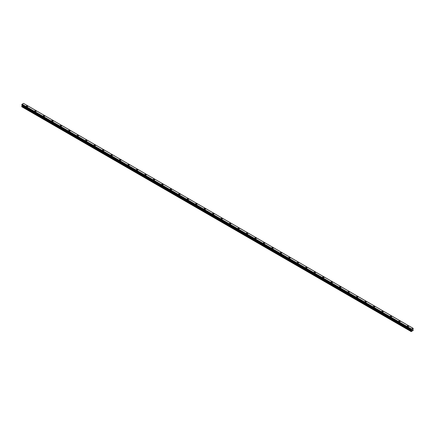 <?xml version="1.0" encoding="UTF-8"?>
<svg xmlns="http://www.w3.org/2000/svg" width="435" height="435" viewBox="0 0 435 435"><rect width="100%" height="100%" fill="white"/><g stroke="black" fill="none" stroke-linecap="round" stroke-linejoin="round"><path stroke-width="0.65" d="M26.29 106.249A0.75 0.43 180 0 1 26.752 105.846A0.75 0.43 180 0 1 27.568 105.939A0.75 0.43 180 0 1 27.791 106.249A0.75 0.43 180 0 1 27.329 106.646A0.75 0.43 180 0 1 26.513 106.553A0.75 0.43 180 0 1 26.29 106.249A0.75 0.43 180 0 1 26.752 105.846A0.75 0.43 180 0 1 27.568 105.944A0.75 0.43 180 0 1 27.791 106.249M34.756 111.132A0.75 0.43 180 0 1 35.219 110.735A0.75 0.43 180 0 1 36.034 110.827A0.75 0.43 180 0 1 36.252 111.137A0.75 0.43 180 0 1 35.79 111.534A0.75 0.43 180 0 1 34.974 111.436A0.75 0.43 180 0 1 34.756 111.132A0.75 0.43 180 0 1 35.219 110.735A0.75 0.43 180 0 1 36.034 110.827A0.75 0.43 180 0 1 36.252 111.132M43.223 116.02A0.75 0.43 180 0 1 43.685 115.623A0.75 0.43 180 0 1 44.5 115.715A0.75 0.43 180 0 1 44.718 116.02A0.75 0.43 180 0 1 44.256 116.417A0.75 0.43 180 0 1 43.44 116.324A0.75 0.43 180 0 1 43.223 116.02A0.75 0.43 180 0 1 43.685 115.623A0.75 0.43 180 0 1 44.5 115.715A0.75 0.43 180 0 1 44.718 116.02M51.689 120.908A0.75 0.43 180 0 1 52.151 120.506A0.75 0.43 180 0 1 52.967 120.604A0.75 0.43 180 0 1 53.184 120.908A0.75 0.43 180 0 1 52.722 121.305A0.75 0.43 180 0 1 51.906 121.213A0.75 0.43 180 0 1 51.689 120.908A0.75 0.43 180 0 1 52.151 120.511A0.75 0.43 180 0 1 52.967 120.604A0.75 0.43 180 0 1 53.184 120.908M60.15 125.797A0.75 0.43 180 0 1 60.612 125.394A0.75 0.43 180 0 1 61.427 125.487A0.75 0.43 180 0 1 61.65 125.797A0.75 0.43 180 0 1 61.188 126.194A0.75 0.43 180 0 1 60.373 126.101A0.75 0.43 180 0 1 60.15 125.797A0.75 0.43 180 0 1 60.612 125.4A0.75 0.43 180 0 1 61.427 125.492A0.75 0.43 180 0 1 61.65 125.797M69.894 130.38A0.75 0.43 180 0 1 70.111 130.685A0.75 0.43 180 0 1 69.649 131.082A0.75 0.43 180 0 1 68.833 130.989A0.75 0.43 180 0 1 68.616 130.679A0.75 0.43 180 0 1 69.078 130.282A0.75 0.43 180 0 1 69.894 130.38M68.616 130.679A0.75 0.43 180 0 1 69.078 130.282A0.75 0.43 180 0 1 69.894 130.375A0.75 0.43 180 0 1 70.111 130.679M77.082 135.573A0.75 0.43 180 0 1 77.544 135.171A0.75 0.43 180 0 1 78.36 135.263A0.75 0.43 180 0 1 78.577 135.573M78.36 135.263A0.75 0.43 180 0 1 78.577 135.568A0.75 0.43 180 0 1 78.115 135.97A0.75 0.43 180 0 1 77.299 135.872A0.75 0.43 180 0 1 77.082 135.568A0.75 0.43 180 0 1 77.544 135.171A0.75 0.43 180 0 1 78.36 135.263M85.548 140.456A0.75 0.43 180 0 1 86.01 140.059A0.75 0.43 180 0 1 86.826 140.152A0.75 0.43 180 0 1 87.043 140.456A0.75 0.43 180 0 1 86.581 140.853A0.75 0.43 180 0 1 85.766 140.761A0.75 0.43 180 0 1 85.548 140.456A0.75 0.43 180 0 1 86.01 140.059A0.75 0.43 180 0 1 86.826 140.152A0.75 0.43 180 0 1 87.043 140.456M94.009 145.344A0.75 0.43 180 0 1 94.471 144.942A0.75 0.43 180 0 1 95.287 145.04A0.75 0.43 180 0 1 95.51 145.344A0.75 0.43 180 0 1 95.047 145.741A0.75 0.43 180 0 1 94.232 145.649A0.75 0.43 180 0 1 94.009 145.344A0.75 0.43 180 0 1 94.471 144.947A0.75 0.43 180 0 1 95.287 145.04A0.75 0.43 180 0 1 95.51 145.344M103.753 149.928A0.75 0.43 180 0 1 103.97 150.233A0.75 0.43 180 0 1 103.508 150.63A0.75 0.43 180 0 1 102.693 150.537A0.75 0.43 180 0 1 102.475 150.233A0.75 0.43 180 0 1 102.937 149.83A0.75 0.43 180 0 1 103.753 149.928M102.475 150.233A0.75 0.43 180 0 1 102.937 149.83A0.75 0.43 180 0 1 103.753 149.923A0.75 0.43 180 0 1 103.97 150.233M110.941 155.121A0.75 0.43 180 0 1 111.403 154.719A0.75 0.43 180 0 1 112.219 154.811A0.75 0.43 180 0 1 112.437 155.121M112.219 154.811A0.75 0.43 180 0 1 112.437 155.116A0.75 0.43 180 0 1 111.974 155.518A0.75 0.43 180 0 1 111.159 155.425A0.75 0.43 180 0 1 110.941 155.116A0.75 0.43 180 0 1 111.403 154.719A0.75 0.43 180 0 1 112.219 154.811M119.407 160.004A0.75 0.43 180 0 1 119.87 159.607A0.75 0.43 180 0 1 120.685 159.699A0.75 0.43 180 0 1 120.903 160.004A0.75 0.43 180 0 1 120.441 160.406A0.75 0.43 180 0 1 119.625 160.308A0.75 0.43 180 0 1 119.407 160.004A0.75 0.43 180 0 1 119.87 159.607A0.75 0.43 180 0 1 120.685 159.699A0.75 0.43 180 0 1 120.903 160.004M127.868 164.892A0.75 0.43 180 0 1 128.33 164.495A0.75 0.43 180 0 1 129.146 164.588A0.75 0.43 180 0 1 129.369 164.892A0.75 0.43 180 0 1 128.907 165.289A0.75 0.43 180 0 1 128.091 165.197A0.75 0.43 180 0 1 127.868 164.892A0.75 0.43 180 0 1 128.33 164.495A0.75 0.43 180 0 1 129.146 164.588A0.75 0.43 180 0 1 129.369 164.892M136.334 169.78A0.75 0.43 180 0 1 136.797 169.378A0.75 0.43 180 0 1 137.612 169.476A0.75 0.43 180 0 1 137.83 169.78A0.75 0.43 180 0 1 137.368 170.177A0.75 0.43 180 0 1 136.557 170.085A0.75 0.43 180 0 1 136.334 169.78A0.75 0.43 180 0 1 136.797 169.384A0.75 0.43 180 0 1 137.612 169.476A0.75 0.43 180 0 1 137.83 169.78M144.801 174.669A0.75 0.43 180 0 1 145.263 174.266A0.75 0.43 180 0 1 146.078 174.359A0.75 0.43 180 0 1 146.296 174.669A0.75 0.43 180 0 1 145.834 175.066A0.75 0.43 180 0 1 145.018 174.973A0.75 0.43 180 0 1 144.801 174.669A0.75 0.43 180 0 1 145.263 174.266A0.75 0.43 180 0 1 146.078 174.364A0.75 0.43 180 0 1 146.296 174.669M153.267 179.552A0.75 0.43 180 0 1 153.729 179.155A0.75 0.43 180 0 1 154.545 179.247A0.75 0.43 180 0 1 154.762 179.557A0.75 0.43 180 0 1 154.3 179.954A0.75 0.43 180 0 1 153.484 179.856A0.75 0.43 180 0 1 153.267 179.552A0.75 0.43 180 0 1 153.729 179.155A0.75 0.43 180 0 1 154.545 179.247A0.75 0.43 180 0 1 154.762 179.552M161.728 184.44A0.75 0.43 180 0 1 162.19 184.043A0.75 0.43 180 0 1 163.005 184.135A0.75 0.43 180 0 1 163.228 184.44A0.75 0.43 180 0 1 162.766 184.837A0.75 0.43 180 0 1 161.95 184.744A0.75 0.43 180 0 1 161.728 184.44A0.75 0.43 180 0 1 162.19 184.043A0.75 0.43 180 0 1 163.005 184.135A0.75 0.43 180 0 1 163.228 184.44M170.194 189.328A0.75 0.43 180 0 1 170.656 188.926A0.75 0.43 180 0 1 171.472 189.024A0.75 0.43 180 0 1 171.689 189.328A0.75 0.43 180 0 1 171.227 189.725A0.75 0.43 180 0 1 170.417 189.633A0.75 0.43 180 0 1 170.194 189.328A0.75 0.43 180 0 1 170.656 188.931A0.75 0.43 180 0 1 171.472 189.024A0.75 0.43 180 0 1 171.689 189.328M178.66 194.217A0.75 0.43 180 0 1 179.122 193.814A0.75 0.43 180 0 1 179.938 193.907A0.75 0.43 180 0 1 180.155 194.217A0.75 0.43 180 0 1 179.693 194.614A0.75 0.43 180 0 1 178.877 194.521A0.75 0.43 180 0 1 178.66 194.217A0.75 0.43 180 0 1 179.122 193.82A0.75 0.43 180 0 1 179.938 193.912A0.75 0.43 180 0 1 180.155 194.217M187.126 199.1A0.75 0.43 180 0 1 187.588 198.703A0.75 0.43 180 0 1 188.404 198.795A0.75 0.43 180 0 1 188.621 199.105A0.75 0.43 180 0 1 188.159 199.502A0.75 0.43 180 0 1 187.344 199.409A0.75 0.43 180 0 1 187.126 199.1A0.75 0.43 180 0 1 187.588 198.703A0.75 0.43 180 0 1 188.404 198.8A0.75 0.43 180 0 1 188.621 199.1M195.592 203.988A0.75 0.43 180 0 1 196.049 203.591A0.75 0.43 180 0 1 196.865 203.683A0.75 0.43 180 0 1 197.088 203.993A0.75 0.43 180 0 1 196.625 204.39A0.75 0.43 180 0 1 195.81 204.292A0.75 0.43 180 0 1 195.592 203.988A0.75 0.43 180 0 1 196.049 203.591A0.75 0.43 180 0 1 196.865 203.683A0.75 0.43 180 0 1 197.088 203.988M204.053 208.876A0.75 0.43 180 0 1 204.515 208.479A0.75 0.43 180 0 1 205.331 208.572A0.75 0.43 180 0 1 205.548 208.876A0.75 0.43 180 0 1 205.092 209.273A0.75 0.43 180 0 1 204.276 209.181A0.75 0.43 180 0 1 204.053 208.876A0.75 0.43 180 0 1 204.515 208.479A0.75 0.43 180 0 1 205.331 208.572A0.75 0.43 180 0 1 205.548 208.876M212.519 213.764A0.75 0.43 180 0 1 212.981 213.362A0.75 0.43 180 0 1 213.797 213.46A0.75 0.43 180 0 1 214.015 213.764A0.75 0.43 180 0 1 213.552 214.161A0.75 0.43 180 0 1 212.737 214.069A0.75 0.43 180 0 1 212.519 213.764A0.75 0.43 180 0 1 212.981 213.367A0.75 0.43 180 0 1 213.797 213.46A0.75 0.43 180 0 1 214.015 213.764M220.985 218.653A0.75 0.43 180 0 1 221.448 218.25A0.75 0.43 180 0 1 222.263 218.343A0.75 0.43 180 0 1 222.481 218.653A0.75 0.43 180 0 1 222.019 219.05A0.75 0.43 180 0 1 221.203 218.957A0.75 0.43 180 0 1 220.985 218.653A0.75 0.43 180 0 1 221.448 218.25A0.75 0.43 180 0 1 222.263 218.348A0.75 0.43 180 0 1 222.481 218.653M229.452 223.536A0.75 0.43 180 0 1 229.908 223.139A0.75 0.43 180 0 1 230.724 223.231A0.75 0.43 180 0 1 230.947 223.541A0.75 0.43 180 0 1 230.485 223.938A0.75 0.43 180 0 1 229.669 223.846A0.75 0.43 180 0 1 229.452 223.536A0.75 0.43 180 0 1 229.908 223.139A0.75 0.43 180 0 1 230.724 223.231A0.75 0.43 180 0 1 230.947 223.536M237.912 228.424A0.75 0.43 180 0 1 238.375 228.027A0.75 0.43 180 0 1 239.19 228.119A0.75 0.43 180 0 1 239.408 228.424A0.75 0.43 180 0 1 238.951 228.826A0.75 0.43 180 0 1 238.135 228.728A0.75 0.43 180 0 1 237.912 228.424A0.75 0.43 180 0 1 238.375 228.027A0.75 0.43 180 0 1 239.19 228.119A0.75 0.43 180 0 1 239.408 228.424M246.379 233.312A0.75 0.43 180 0 1 246.841 232.915A0.75 0.43 180 0 1 247.656 233.008A0.75 0.43 180 0 1 247.874 233.312A0.75 0.43 180 0 1 247.412 233.709A0.75 0.43 180 0 1 246.596 233.617A0.75 0.43 180 0 1 246.379 233.312A0.75 0.43 180 0 1 246.841 232.915A0.75 0.43 180 0 1 247.656 233.008A0.75 0.43 180 0 1 247.874 233.312M254.845 238.201A0.75 0.43 180 0 1 255.307 237.798A0.75 0.43 180 0 1 256.123 237.896A0.75 0.43 180 0 1 256.34 238.201A0.75 0.43 180 0 1 255.878 238.597A0.75 0.43 180 0 1 255.062 238.505A0.75 0.43 180 0 1 254.845 238.201A0.75 0.43 180 0 1 255.307 237.804A0.75 0.43 180 0 1 256.123 237.896A0.75 0.43 180 0 1 256.34 238.201M263.311 243.089A0.75 0.43 180 0 1 263.773 242.686A0.75 0.43 180 0 1 264.583 242.779A0.75 0.43 180 0 1 264.806 243.089A0.75 0.43 180 0 1 264.344 243.486A0.75 0.43 180 0 1 263.528 243.393A0.75 0.43 180 0 1 263.311 243.089A0.75 0.43 180 0 1 263.773 242.686A0.75 0.43 180 0 1 264.583 242.784A0.75 0.43 180 0 1 264.806 243.089M271.772 247.972A0.75 0.43 180 0 1 272.234 247.575A0.75 0.43 180 0 1 273.049 247.667A0.75 0.43 180 0 1 273.272 247.977A0.75 0.43 180 0 1 272.81 248.374A0.75 0.43 180 0 1 271.995 248.276A0.75 0.43 180 0 1 271.772 247.972A0.75 0.43 180 0 1 272.234 247.575A0.75 0.43 180 0 1 273.049 247.667A0.75 0.43 180 0 1 273.272 247.972M280.238 252.86A0.75 0.43 180 0 1 280.7 252.463A0.75 0.43 180 0 1 281.516 252.556A0.75 0.43 180 0 1 281.733 252.86A0.75 0.43 180 0 1 281.271 253.257A0.75 0.43 180 0 1 280.455 253.165A0.75 0.43 180 0 1 280.238 252.86A0.75 0.43 180 0 1 280.7 252.463A0.75 0.43 180 0 1 281.516 252.556A0.75 0.43 180 0 1 281.733 252.86M288.704 257.748A0.75 0.43 180 0 1 289.166 257.346A0.75 0.43 180 0 1 289.982 257.444A0.75 0.43 180 0 1 290.199 257.748A0.75 0.43 180 0 1 289.737 258.145A0.75 0.43 180 0 1 288.922 258.053A0.75 0.43 180 0 1 288.704 257.748A0.75 0.43 180 0 1 289.166 257.351A0.75 0.43 180 0 1 289.982 257.444A0.75 0.43 180 0 1 290.199 257.748M297.17 262.637A0.75 0.43 180 0 1 297.632 262.234A0.75 0.43 180 0 1 298.443 262.327A0.75 0.43 180 0 1 298.666 262.637A0.75 0.43 180 0 1 298.203 263.034A0.75 0.43 180 0 1 297.388 262.941A0.75 0.43 180 0 1 297.17 262.637A0.75 0.43 180 0 1 297.632 262.24A0.75 0.43 180 0 1 298.443 262.332A0.75 0.43 180 0 1 298.666 262.637M305.631 267.52A0.75 0.43 180 0 1 306.093 267.123A0.75 0.43 180 0 1 306.909 267.215A0.75 0.43 180 0 1 307.132 267.525A0.75 0.43 180 0 1 306.67 267.922A0.75 0.43 180 0 1 305.854 267.829A0.75 0.43 180 0 1 305.631 267.52A0.75 0.43 180 0 1 306.093 267.123A0.75 0.43 180 0 1 306.909 267.22A0.75 0.43 180 0 1 307.132 267.52M314.097 272.408A0.75 0.43 180 0 1 314.559 272.011A0.75 0.43 180 0 1 315.375 272.103A0.75 0.43 180 0 1 315.592 272.413A0.75 0.43 180 0 1 315.13 272.81A0.75 0.43 180 0 1 314.315 272.712A0.75 0.43 180 0 1 314.097 272.408A0.75 0.43 180 0 1 314.559 272.011A0.75 0.43 180 0 1 315.375 272.103A0.75 0.43 180 0 1 315.592 272.408M322.563 277.296A0.75 0.43 180 0 1 323.026 276.899A0.75 0.43 180 0 1 323.841 276.992A0.75 0.43 180 0 1 324.059 277.296A0.75 0.43 180 0 1 323.596 277.693A0.75 0.43 180 0 1 322.781 277.601A0.75 0.43 180 0 1 322.563 277.296A0.75 0.43 180 0 1 323.026 276.899A0.75 0.43 180 0 1 323.841 276.992A0.75 0.43 180 0 1 324.059 277.296M331.03 282.185A0.75 0.43 180 0 1 331.492 281.782A0.75 0.43 180 0 1 332.307 281.88A0.75 0.43 180 0 1 332.525 282.185A0.75 0.43 180 0 1 332.063 282.581A0.75 0.43 180 0 1 331.247 282.489A0.75 0.43 180 0 1 331.03 282.185A0.75 0.43 180 0 1 331.492 281.788A0.75 0.43 180 0 1 332.307 281.88A0.75 0.43 180 0 1 332.525 282.185M339.49 287.073A0.75 0.43 180 0 1 339.952 286.67A0.75 0.43 180 0 1 340.768 286.763A0.75 0.43 180 0 1 340.991 287.073A0.75 0.43 180 0 1 340.529 287.47A0.75 0.43 180 0 1 339.713 287.377A0.75 0.43 180 0 1 339.49 287.073A0.75 0.43 180 0 1 339.952 286.67A0.75 0.43 180 0 1 340.768 286.768A0.75 0.43 180 0 1 340.991 287.073M347.956 291.956A0.75 0.43 180 0 1 348.419 291.559A0.75 0.43 180 0 1 349.234 291.651A0.75 0.43 180 0 1 349.452 291.961A0.75 0.43 180 0 1 348.99 292.358A0.75 0.43 180 0 1 348.174 292.266A0.75 0.43 180 0 1 347.956 291.956A0.75 0.43 180 0 1 348.419 291.559A0.75 0.43 180 0 1 349.234 291.651A0.75 0.43 180 0 1 349.452 291.956M356.423 296.844A0.75 0.43 180 0 1 356.885 296.447A0.75 0.43 180 0 1 357.7 296.539A0.75 0.43 180 0 1 357.918 296.844A0.75 0.43 180 0 1 357.456 297.246A0.75 0.43 180 0 1 356.64 297.149A0.75 0.43 180 0 1 356.423 296.844A0.75 0.43 180 0 1 356.885 296.447A0.75 0.43 180 0 1 357.7 296.539A0.75 0.43 180 0 1 357.918 296.844M364.889 301.732A0.75 0.43 180 0 1 365.351 301.335A0.75 0.43 180 0 1 366.167 301.428A0.75 0.43 180 0 1 366.384 301.732A0.75 0.43 180 0 1 365.922 302.129A0.75 0.43 180 0 1 365.106 302.037A0.75 0.43 180 0 1 364.889 301.732A0.75 0.43 180 0 1 365.351 301.335A0.75 0.43 180 0 1 366.167 301.428A0.75 0.43 180 0 1 366.384 301.732M373.35 306.621A0.75 0.43 180 0 1 373.812 306.218A0.75 0.43 180 0 1 374.627 306.316A0.75 0.43 180 0 1 374.85 306.621A0.75 0.43 180 0 1 374.388 307.018A0.75 0.43 180 0 1 373.573 306.925A0.75 0.43 180 0 1 373.35 306.621A0.75 0.43 180 0 1 373.812 306.224A0.75 0.43 180 0 1 374.627 306.316A0.75 0.43 180 0 1 374.85 306.621M383.094 311.204A0.75 0.43 180 0 1 383.311 311.509A0.75 0.43 180 0 1 382.849 311.906A0.75 0.43 180 0 1 382.033 311.813A0.75 0.43 180 0 1 381.816 311.503A0.75 0.43 180 0 1 382.278 311.107A0.75 0.43 180 0 1 383.094 311.204M381.816 311.503A0.75 0.43 180 0 1 382.278 311.107A0.75 0.43 180 0 1 383.094 311.199A0.75 0.43 180 0 1 383.311 311.503M390.282 316.397A0.75 0.43 180 0 1 390.744 315.995A0.75 0.43 180 0 1 391.56 316.087A0.75 0.43 180 0 1 391.777 316.397M391.56 316.087A0.75 0.43 180 0 1 391.777 316.392A0.75 0.43 180 0 1 391.315 316.794A0.75 0.43 180 0 1 390.499 316.696A0.75 0.43 180 0 1 390.282 316.392A0.75 0.43 180 0 1 390.744 315.995A0.75 0.43 180 0 1 391.56 316.087M398.748 321.28A0.75 0.43 180 0 1 399.21 320.883A0.75 0.43 180 0 1 400.026 320.976A0.75 0.43 180 0 1 400.243 321.28A0.75 0.43 180 0 1 399.781 321.677A0.75 0.43 180 0 1 398.966 321.585A0.75 0.43 180 0 1 398.748 321.28A0.75 0.43 180 0 1 399.21 320.883A0.75 0.43 180 0 1 400.026 320.976A0.75 0.43 180 0 1 400.243 321.28M407.209 326.168A0.75 0.43 180 0 1 407.671 325.766A0.75 0.43 180 0 1 408.487 325.864A0.75 0.43 180 0 1 408.71 326.168A0.75 0.43 180 0 1 408.247 326.565A0.75 0.43 180 0 1 407.432 326.473A0.75 0.43 180 0 1 407.209 326.168A0.75 0.43 180 0 1 407.671 325.772A0.75 0.43 180 0 1 408.487 325.864A0.75 0.43 180 0 1 408.71 326.168M412.124 330.116L412.119 329.632M412.26 330.029L412.5 329.512M411.195 329.817L411.477 329.023L412.929 328.207L413.25 328.436L412.864 329.344L413.25 330.328L411.233 331.611L411.505 330.431L22.12 105.623L21.75 106.33L21.75 106.744L411.135 331.552M413.13 328.327L23.55 103.399L22.098 104.215L21.766 105.009L411.135 329.801M411.505 330.431L411.233 329.839M22.131 105.286L22.12 105.623M411.45 330.007L22.076 105.259M22.098 104.215L411.477 329.023L22.093 104.221M412.902 328.202L23.523 103.389M411.45 329.072L22.065 104.259M411.276 329.382L21.897 104.574M411.238 329.458L21.853 104.645M411.233 329.48L21.848 104.672M411.195 329.551L21.81 104.743M411.173 329.572L21.788 104.764M411.135 329.654L21.75 104.846M411.135 329.779L21.75 104.971M411.162 329.817L21.766 105.009M411.521 330.121L22.136 105.313M411.521 330.377L22.136 105.569M411.173 330.997L21.793 106.189M411.135 331.138L21.75 106.33M412.929 328.207L23.544 103.399M411.249 329.882L21.87 105.074"/></g></svg>
